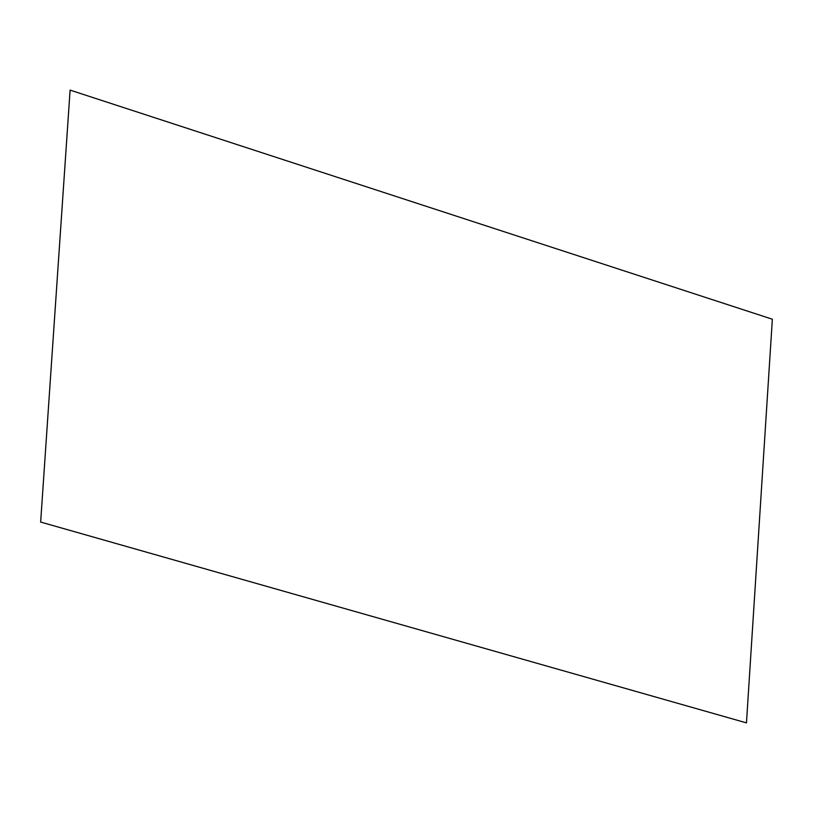 <?xml version="1.0" encoding="UTF-8"?>
<svg xmlns="http://www.w3.org/2000/svg" width="813" height="813" viewBox="0 0 813 813"><rect width="100%" height="100%" fill="white"/><g stroke="black" fill="none" stroke-linecap="round" stroke-linejoin="round"><path stroke-width="1.22" d="M772.35 319.224L70.101 90.121L40.65 522.058L746.466 722.879L772.35 319.224"/></g></svg>
